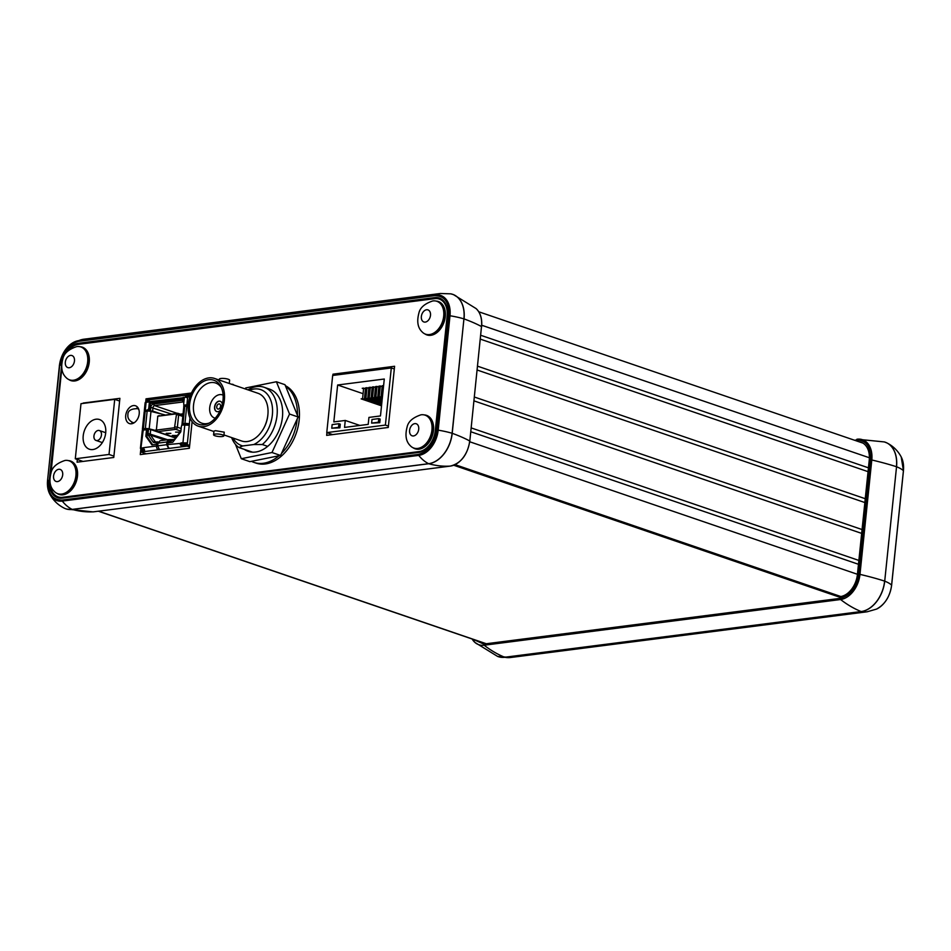 <?xml version="1.0" encoding="UTF-8"?>
<svg xmlns="http://www.w3.org/2000/svg" width="951" height="951" viewBox="0 0 951 951"><rect width="100%" height="100%" fill="white"/><g stroke="black" fill="none" stroke-linecap="round" stroke-linejoin="round"><path stroke-width="1.43" d="M858.48 564.288L470.769 431.742M861.665 533.392L473.955 400.858M864.851 502.544L477.14 370.01M868.049 471.66L480.338 339.127M481.741 325.254L869.392 457.764M480.73 335.275L868.441 467.821M477.545 366.171L865.255 498.704M474.359 397.019L862.07 529.552M471.161 427.902L858.872 560.436M76.865 478.722A9.141 6.265 108.9 0 1 76.865 478.769A9.141 6.265 108.9 0 1 74.951 484.321M445.08 336.012A5.231 3.578 108.9 0 1 445.401 336.785M437.329 414.909A5.231 3.578 108.9 0 1 436.83 415.801M444.664 319.215A9.141 6.265 108.9 0 1 444.652 319.251A9.141 6.265 108.9 0 1 442.75 324.802M432.895 433.074A9.141 6.265 108.9 0 1 432.895 433.109A9.141 6.265 108.9 0 1 430.981 438.673M88.633 364.863A9.141 6.265 108.9 0 1 88.621 364.899A9.141 6.265 108.9 0 1 86.719 370.45M442.06 299.494A20.898 14.313 -71.1 0 0 440.705 299.541M59.544 497.361A20.898 14.313 -71.1 0 0 60.579 498.241M61.625 365.612L49.321 479.851A20.898 14.313 108.9 0 0 57.547 497.706A20.898 14.313 108.9 0 0 62.219 498.146L418.654 452.438A20.898 14.313 108.9 0 0 435.736 430.304L447.552 315.91A20.898 14.313 108.9 0 0 439.326 298.055A20.898 14.313 108.9 0 0 434.655 297.604L78.22 343.311L80.455 344.072M61.137 365.457A20.898 14.313 108.9 0 1 78.22 343.311M47.871 480.029C47.514 493.284 52.234 499.976 62.017 500.095L418.452 454.4C428.521 451.737 434.762 443.641 437.175 430.114L449.003 315.72C449.359 302.466 444.64 295.773 434.857 295.654L78.422 341.361C68.353 344.024 62.112 352.12 59.687 365.636L47.574 480.243A23.823 16.31 108.9 0 0 49.773 494.033C53.042 500.167 57.797 504.85 64.026 508.048A28.732 19.662 108.9 0 0 72.193 509.403A37.553 25.939 -97.3 0 1 62.279 501.094A23.823 16.31 108.9 0 1 49.773 494.033L47.55 480.172M449.003 315.72L450.001 315.756L438.185 430.161A23.823 16.31 108.9 0 1 418.725 455.386A37.553 25.939 82.7 0 0 428.628 463.696A1.046 0.725 82.7 0 0 428.735 463.743L72.3 509.439A28.732 19.674 108.9 0 1 66.641 509.07A28.732 19.674 108.9 0 1 65.322 508.63M453.092 294.477A28.732 19.674 108.9 0 1 453.484 294.632L450.786 293.835A28.732 19.662 108.9 0 1 463.933 318.87L452.212 433.299A28.732 19.674 108.9 0 1 428.735 463.743A130.632 90.25 82.7 0 0 450.287 466.097A1.046 0.725 -97.3 0 1 450.287 466.097L93.852 511.793A130.632 90.25 -97.3 0 1 72.3 509.439A1.046 0.725 -97.3 0 1 72.193 509.403L428.628 463.696A28.732 19.662 108.9 0 0 452.105 433.264A37.553 8.725 -174.1 0 0 438.185 430.161L437.175 430.114M59.687 365.636L59.402 365.838A23.823 16.31 108.9 0 1 74.487 341.896A23.823 16.31 108.9 0 1 78.862 340.613L435.308 294.905A23.823 16.31 108.9 0 1 450.001 315.756A37.553 8.725 5.9 0 1 463.933 318.87L452.105 433.264M47.598 480.112L59.402 365.838A37.553 8.725 5.9 0 0 59.64 366.087M472.992 639.286L483.726 644.077L840.161 598.369C850.146 595.73 856.34 587.706 858.741 574.285L870.557 459.892C870.902 446.744 866.23 440.111 856.53 439.992A1.046 0.725 -97.3 0 1 857.148 439.207L857.089 439.207M482.383 642.389A20.898 14.313 108.9 0 1 479.233 641.866A20.898 14.313 108.9 0 1 476.689 640.558M858.919 441.74A20.898 14.313 108.9 0 1 869.25 460.058L857.422 574.463A20.898 14.313 108.9 0 1 840.351 596.598M68.805 379.544A17.665 12.09 -71.1 0 0 82.618 376.715A17.665 12.09 -71.1 0 0 89.239 362.236A17.665 12.09 -71.1 0 0 89.216 357.41A17.665 12.09 -71.1 0 0 80.027 346.711M89.358 359.965A10.734 7.346 -71.1 0 0 89.156 359.371M57.036 493.403A17.665 12.09 -71.1 0 0 70.85 490.573A17.665 12.09 -71.1 0 0 77.471 476.106A17.665 12.09 -71.1 0 0 77.447 471.268A17.665 12.09 -71.1 0 0 68.258 460.581M77.602 473.824A10.734 7.346 -71.1 0 0 77.388 473.229M413.067 447.755A17.665 12.09 -71.1 0 0 426.88 444.925A17.665 12.09 -71.1 0 0 433.501 430.446A17.665 12.09 -71.1 0 0 433.478 425.62A17.665 12.09 -71.1 0 0 424.289 414.921M433.632 428.176A10.734 7.346 -71.1 0 0 433.418 427.581M424.835 333.884A17.665 12.09 -71.1 0 0 438.649 331.067A17.665 12.09 -71.1 0 0 445.27 316.588A17.665 12.09 -71.1 0 0 445.246 311.75A17.665 12.09 -71.1 0 0 436.057 301.063M445.389 314.317A10.734 7.346 -71.1 0 0 445.187 313.723M139.215 413.816A9.403 6.443 -71.1 0 0 135.517 405.78A9.403 6.443 -71.1 0 0 125.722 415.539A9.403 6.443 -71.1 0 0 129.431 423.575A9.403 6.443 -71.1 0 0 139.215 413.816M136.409 408.383A9.403 6.443 108.9 0 1 137.931 407.67M335.62 375.086L332.969 374.183L332.838 375.443M326.93 432.657L326.657 435.368L388.27 427.463L394.594 366.278L332.969 374.183M148.903 399.824L146.026 398.838L145.658 402.404M140.855 448.931L140.273 454.59L189.368 448.29L192.114 421.673M191.448 393.013L146.026 398.838M132.498 423.564A9.403 6.443 108.9 0 1 131.725 422.066M83.938 403.307L83.129 403.414M77.34 459.488L77.055 462.186L113.775 457.479L119.897 398.338L83.177 403.046M447.517 316.219L447.136 316.089A19.935 13.647 -71.1 0 0 439.291 299.066A19.935 13.647 -71.1 0 0 434.833 298.638L78.386 344.345A19.935 13.647 -71.1 0 0 67.961 350.967M50.153 482.989A19.935 13.647 -71.1 0 0 58.13 496.874A19.935 13.647 -71.1 0 0 62.588 497.302L419.022 451.594A19.935 13.647 -71.1 0 0 435.308 430.482L447.136 316.089M61.803 368.406L50.997 472.897M231.592 384.263L231.58 384.263A5.754 3.935 -71.1 0 1 232.876 384.382A5.754 3.935 -71.1 0 1 233.97 385.084L231.592 384.263M262.524 430.28A23.228 15.894 -71.1 0 0 267.813 415.468A23.228 15.894 -71.1 0 0 267.897 414.541M252.526 452.177L238.891 447.517A32.893 22.515 108.9 0 1 231.616 437.579M247.926 389.851A32.893 22.515 108.9 0 1 264.093 387.271A32.893 22.515 108.9 0 1 277.038 415.361A32.893 22.515 108.9 0 1 262.298 444.521L267.695 446.364M238.891 447.517L242.802 445.936A29.576 20.244 108.9 0 1 232.995 438.042M249.317 390.326A29.576 20.244 108.9 0 1 272.366 414.886A29.576 20.244 108.9 0 1 253.822 444.533L262.298 444.521M242.802 445.936L253.822 444.533M223.009 400.133A23.288 15.941 -71.1 0 0 220.822 386.546A23.288 15.941 -71.1 0 0 202.991 381.708A23.288 15.941 -71.1 0 0 189.606 404.413A23.288 15.941 -71.1 0 0 208.15 423.587A23.288 15.941 -71.1 0 0 223.009 400.133M221.381 387.723A21.231 14.538 -71.1 0 0 215.627 383.015A21.231 14.538 -71.1 0 0 193.54 405.067A21.231 14.538 -71.1 0 0 201.897 423.207A21.231 14.538 -71.1 0 0 209.327 423.005M213.571 434.762L213.951 431.1L215.497 430.672L224.246 432.17L223.865 435.831A5.171 1.201 5.9 0 1 222.296 436.521A5.171 1.201 5.9 0 1 216.65 436.2A5.171 1.201 5.9 0 1 213.571 434.762A5.171 1.201 5.9 0 1 215.152 434.072A5.171 1.201 5.9 0 1 220.798 434.393A5.171 1.201 5.9 0 1 223.865 435.831M224.388 399.955A25.213 17.261 108.9 0 1 198.153 426.131A25.213 17.261 108.9 0 1 188.227 404.591A25.213 17.261 108.9 0 1 214.462 378.415A25.213 17.261 108.9 0 1 224.388 399.955M214.462 378.415L257.947 393.274A25.213 17.261 108.9 0 1 267.873 414.814A25.213 17.261 108.9 0 1 241.637 441.002L223.96 434.952M229.274 383.479L229.619 380.234A5.171 1.201 -174.1 0 0 226.54 378.795A5.171 1.201 -174.1 0 0 220.894 378.474A5.171 1.201 -174.1 0 0 219.312 379.164L219.229 380.043M220.573 406.255A2.651 1.819 -71.1 0 0 219.526 403.985A2.651 1.819 -71.1 0 0 216.757 406.743A2.651 1.819 -71.1 0 0 217.803 409.013A2.651 1.819 -71.1 0 0 220.573 406.255M220.335 401.322A5.444 3.721 -71.1 0 0 214.76 406.992A5.444 3.721 -71.1 0 0 216.816 411.617M222.332 404.151A5.444 3.721 -71.1 0 0 220.24 401.286A5.444 3.721 -71.1 0 0 214.581 406.933A5.444 3.721 -71.1 0 0 216.721 411.581A5.444 3.721 -71.1 0 0 220.133 410.594M215.235 418.178A12.208 8.357 108.9 0 1 209.731 407.551A12.208 8.357 108.9 0 1 223.105 395.164M134.329 422.66A7.311 5.005 108.9 0 1 132.736 422.506C129.122 420.663 127.517 418.119 127.898 414.874C127.696 410.796 130.893 408.728 137.467 408.657A7.311 5.005 108.9 0 1 138.822 409.501M105.692 432.943A15.68 10.734 -71.1 0 0 99.522 419.546A15.68 10.734 -71.1 0 0 83.212 435.82A15.68 10.734 -71.1 0 0 89.382 449.217A15.68 10.734 -71.1 0 0 105.692 432.943M109.02 454.459L114.714 399.361L80.99 403.688L75.295 458.786L109.02 454.459L113.918 456.135M75.295 458.786L83.01 461.425M114.714 399.361L119.612 401.037M93.947 435.974A5.231 3.578 -71.1 0 0 96.003 440.432A5.231 3.578 -71.1 0 0 101.448 435.011A5.231 3.578 -71.1 0 0 99.391 430.541A5.231 3.578 -71.1 0 0 93.947 435.974M161.171 413.947L152.624 411.034L147.227 411.082L148.558 410.214L145.289 410.119A3.138 0.725 -174.1 0 0 144.326 410.535A3.138 0.725 -174.1 0 0 145.241 411.165L146.632 411.201M143.185 431.136L143.221 430.09L145.408 429.804A1.569 1.07 108.9 0 1 146.383 431.183L145.848 436.283L151.946 444.937L156.725 444.319L156.546 446.007A3.138 2.164 82.7 0 0 158.401 449.787L159.602 449.823L157.64 445.876L158.044 443.13L160.077 440.729L168.363 439.671M143.458 447.743L144.493 450.655M142.293 451.095L142.923 449.894L141.128 450.501L140.974 452.022L144.54 450.132M143.672 447.862L141.378 447.957L140.843 448.801L143.221 430.09M143.886 448.147L140.843 448.801L141.128 450.501L141.307 448.789M156.333 430.637L149.188 428.853A3.138 0.725 -174.1 0 0 145.337 428.568L143.351 428.83A3.138 0.725 -174.1 0 0 142.4 429.246A3.138 0.725 -174.1 0 0 143.268 429.852L143.565 430.042M164.88 414.874L150.983 411.414A3.138 0.725 -174.1 0 0 147.143 411.129L145.158 411.391A3.138 0.725 -174.1 0 0 144.195 411.807L142.4 429.246M187.192 406.018L183.9 406.564M188.167 405.138L186.943 405.982M183.912 404.698L183.745 406.398M183.888 401.976A1.985 1.355 -71.1 0 0 183.852 401.964A1.985 1.355 -71.1 0 0 183.4 401.916L154.585 405.613A1.985 1.355 -71.1 0 0 152.968 407.717L152.624 411.034M183.935 401.595A3.126 2.14 -71.1 0 0 183.793 401.263A3.126 2.14 -71.1 0 0 182.152 400.347L153.337 404.044A3.126 2.14 -71.1 0 0 150.781 407.361L150.436 410.666M181.748 425.62L181.819 424.954L185.005 424.74M173.795 439.897L172.761 440.349A3.126 2.14 -71.1 0 0 173.332 440.182A3.126 2.14 -71.1 0 0 174.449 439.255L180.512 431.397A3.126 2.14 -71.1 0 0 180.916 430.744M186.087 444.735L185.956 443.13L186.8 442.904L181.094 442.869C179.798 444.236 180.108 445.282 182.01 445.995L187.074 446.114L169.635 448.349A3.138 2.164 -97.3 0 1 167.792 444.569L167.958 442.881L172.737 442.263L180.809 431.802L181.332 426.702A1.569 1.07 108.9 0 1 182.616 425.038L189.261 425.228L189.356 423.944A3.138 0.725 -174.1 0 0 184.946 423.492L182.961 423.742A3.138 0.725 -174.1 0 0 181.998 424.17A3.138 0.725 -174.1 0 0 182.426 424.598L182.877 424.812M188.108 406.006A3.138 0.725 -174.1 0 0 186.741 406.053L184.756 406.303A3.138 0.725 -174.1 0 0 183.805 406.719L181.998 424.17M149.2 400.775L147.619 400.24L149.2 400.775M144.326 410.535L145.134 402.748A3.138 0.725 5.9 0 1 146.085 402.332L147.964 402.083L149.545 400.24M184.339 397.791L149.485 402.404M184.042 397.637L150.567 401.465L151.625 401.988M147.904 401.524L148.784 401.417L147.916 401.548L147.571 400.014L149.782 399.8M148.713 401.512L147.286 401.691L147.916 401.548L147.286 401.691L147.571 400.014L147.286 401.691L148.19 402M186.396 397.542L185.802 397.233C184.815 396.258 185.314 395.485 187.288 394.927L189.166 394.689L189.499 396.21L187.632 396.448L186.883 397.613M150.567 401.465L149.866 401.845A1.569 1.07 -71.1 0 0 149.283 403.129L148.76 408.181L149.842 408.55L150.365 403.497A1.569 1.07 108.9 0 1 150.365 403.402L150.175 403.438M188.203 404.746A3.138 0.725 -174.1 0 0 186.871 404.793L184.684 405.067A1.569 1.07 108.9 0 1 183.709 403.7L184.232 398.647A1.569 1.07 -71.1 0 0 183.9 397.482L183.281 397.268M191.282 394.558L147.524 400.002M185.112 405.221A1.569 1.07 -71.1 0 0 185.766 405.435L187.014 405.281M183.9 397.482L187.68 396.995A3.138 0.725 5.9 0 1 189.867 397.007M184.03 424.669L186.027 423.861L188.322 424.122L188.678 425.049M189.439 423.98L188.322 424.122M189.261 425.228L187.216 444.592L189.665 445.425L184.506 444.557L183.888 445.757M186.8 442.904L187.074 446.114L189.499 446.946M169.635 448.349L168.696 448.468L166.698 444.711L167.768 445.08M184.815 444.569L184.387 442.976M185.6 443.059L184.934 443.428M167.828 444.153L167.935 442.37L166.853 442.001L166.698 444.711L157.64 445.876M143.399 448.206L144.457 449.704M171.109 441.133L168.113 441.668M174.259 439.481L168.636 439.635L168.755 441.193M158.044 443.13L166.853 442.001L168.636 439.635L160.077 440.729M168.779 447.766L168.696 448.468L159.328 449.668M167.935 442.37L167.97 441.609L172.761 440.349M158.341 442.06L156.19 442.477L156.119 443.13L158.08 442.881M157.664 441.835L156.071 442.037A1.985 1.355 -71.1 0 1 155.631 442.001A1.985 1.355 -71.1 0 1 155.132 441.609L156.309 442.013M156.19 442.477L154.597 442.679L156.071 442.037M153.099 441.989L155.132 441.609L150.543 435.106A1.985 1.355 108.9 0 1 150.27 433.799L150.71 429.579L148.522 429.222L148.083 433.442A3.126 2.14 -71.1 0 0 148.522 435.499L153.099 441.989A3.126 2.14 -71.1 0 0 154.597 442.679M174.128 437.424A2.615 1.807 82.7 0 1 173.486 437.365L150.71 429.579M145.289 429.828L148.522 429.222M152.695 444.83L146.929 436.652L147.464 431.552A1.569 1.07 -71.1 0 0 146.49 430.173M157.783 444.937L156.725 444.319M146.929 436.652L145.848 436.283M158.401 449.787L140.986 452.022L146.24 453.817M185.968 443.142L182.176 443.237C180.952 443.986 181.106 444.509 182.628 444.795L184.506 444.557M188.702 424.919L185.029 424.538M173.997 439.742L171.168 440.551M184.197 399.075L150.365 403.402M189.974 396.686L186.134 397.173M148.558 410.214A1.569 1.07 -71.1 0 0 149.842 408.55M147.476 409.845A1.569 1.07 -71.1 0 0 148.76 408.181M149.283 403.129L150.365 403.497M147.441 400.181L146.311 400.323L145.562 403.176M147.298 410.368L146.371 411.022M149.628 429.4L146.418 428.937L144.433 429.198L144.695 429.9M151.673 429.911L156.606 431.136M142.46 448.325L142.281 450.132M142.614 450.477L143.815 450.893M145.289 410.119L146.311 400.323L147.393 400.692M182.794 416.431L178.633 415.005A1.985 1.355 -71.1 0 0 177.849 413.305A1.985 1.355 -71.1 0 0 177.409 413.269L157.795 416.229L175.923 413.911L176.446 414.648L174.497 427.772L156.356 430.09L157.616 431.671L175.566 437.805M176.446 414.648L178.633 415.005L177.373 427.237L181.154 428.532M157.795 416.229L156.356 430.09M155.916 429.84L156.57 431.088A1.985 1.355 -71.1 0 0 157.165 431.623A1.985 1.355 -71.1 0 0 157.616 431.671L175.745 429.341A1.985 1.355 -71.1 0 0 177.373 427.237L175.174 426.88M159.281 415.599A1.985 1.355 -71.1 0 0 158.924 415.694A1.985 1.355 -71.1 0 0 158.615 415.872M176.458 436.652L172.274 435.463L177.35 435.487M167.519 433.775L166.223 433.323L170.847 433.347L167.519 433.775M179.894 432.194L175.59 432.123L180.214 432.146M378.403 422.244L371.615 423.112L371.996 419.474L378.771 418.606L378.403 422.244L379.77 422.708L371.615 423.112M379.77 422.708L380.15 419.07L378.771 418.606M338.913 423.718L340.28 424.182L339.899 427.819L331.756 428.223L332.137 424.586L338.913 423.718L338.532 427.356L331.756 428.223M339.899 427.819L338.532 427.356M382.516 396.115L381.125 396.294L382.219 385.737L383.61 385.559M382.457 396.757L381.125 396.294M378.89 386.165L380.317 385.975L379.223 396.543L377.797 396.722L378.89 386.165M382.124 386.605L380.317 385.975M379.223 396.543L382.361 397.613M382.302 398.267L377.797 396.722M375.55 386.593L376.976 386.403L375.895 396.971L374.468 397.149L375.55 386.593M378.795 387.033L376.976 386.403M375.895 396.971L382.207 399.135M382.136 399.777L374.468 397.149M372.221 387.021L373.648 386.831L372.554 397.399L371.128 397.577L372.221 387.021M375.467 387.449L373.648 386.831M372.554 397.399L382.052 400.644M381.981 401.286L371.128 397.577M368.893 387.449L370.319 387.259L369.226 397.827L367.799 398.005L368.893 387.449M372.138 387.877L370.319 387.259M369.226 397.827L381.898 402.154M381.826 402.808L367.799 398.005M368.798 388.305L366.991 387.687L365.897 398.255L381.743 403.664M365.897 398.255L364.471 398.433L365.564 387.877L366.991 387.687M381.672 404.318L364.471 398.433M365.469 388.733L363.662 388.115L362.569 398.683L381.577 405.174M362.569 398.683L361.142 398.861L381.517 405.827M345.272 420.449L333.825 421.911L337.641 385L384.287 379.021L380.471 415.932L368.94 417.418L368.215 424.372L344.547 427.415L345.272 420.449L359.882 425.442M363.08 393.69L337.641 385M363.662 388.115L362.236 388.293L363.591 388.769M388.412 426.119L385.393 425.085L391.301 367.954L332.672 375.467L326.764 432.598L332.6 434.595M385.393 425.085L326.764 432.598M394.32 368.988L391.301 367.954M285.645 386.344A41.475 28.387 108.9 0 1 295.571 400.799A41.475 28.387 108.9 0 1 297.425 415.302M297.199 418.951A41.475 28.387 108.9 0 1 281.46 453.472M278.976 455.767A41.475 28.387 108.9 0 1 254 462.412A41.475 28.387 108.9 0 1 251.456 461.33M285.371 385.678A41.475 28.387 108.9 0 1 297.592 401.488A41.475 28.387 108.9 0 1 289.484 446.815A41.475 28.387 108.9 0 1 256.021 463.101L254 462.412M244.3 449.359A32.893 22.515 -71.1 0 0 248.211 451.356A32.893 22.515 -71.1 0 0 282.578 415.444A32.893 22.515 -71.1 0 0 269.49 389.114L264.093 387.271M276.396 381.755L284.967 384.68L298.103 416.966L280.557 455.458L271.986 452.521L289.532 414.042L276.396 381.755L245.715 387.949L245.263 388.935M289.532 414.042L298.103 416.966M280.557 455.458L249.875 461.651L241.304 458.715L271.986 452.521M235.444 444.331L241.304 458.715M842.051 597.989L453.71 465.229M840.839 596.527L455.065 464.647L840.85 596.527M98.595 511.186L486.318 643.744M61.696 494.08A17.391 11.899 108.9 0 1 57.809 493.712A17.391 11.899 108.9 0 1 54.35 491.453C49.987 487.281 48.881 481.051 51.057 472.754C52.15 467.286 56.787 463.196 64.941 460.474A17.391 11.899 108.9 0 1 65.179 460.439A17.391 11.899 108.9 0 1 69.066 460.807A17.391 11.899 108.9 0 1 75.462 478.401A17.391 11.899 108.9 0 1 61.696 494.08M69.066 460.807L70.433 461.271A17.391 11.899 108.9 0 1 76.829 478.864A17.391 11.899 108.9 0 1 63.075 494.544A17.391 11.899 108.9 0 1 59.188 494.175L57.809 493.712M417.727 448.432A17.391 11.899 108.9 0 1 413.84 448.064A17.391 11.899 108.9 0 1 410.38 445.805C406.018 441.633 404.912 435.403 407.087 427.106C408.181 421.638 412.817 417.548 420.972 414.814A17.391 11.899 108.9 0 1 421.21 414.791A17.391 11.899 108.9 0 1 425.097 415.159A17.391 11.899 108.9 0 1 431.492 432.753A17.391 11.899 108.9 0 1 417.727 448.432M425.097 415.159L426.464 415.623A17.391 11.899 108.9 0 1 432.86 433.216A17.391 11.899 108.9 0 1 419.106 448.896A17.391 11.899 108.9 0 1 415.218 448.527L413.84 448.064M73.465 380.222A17.391 11.899 108.9 0 1 69.578 379.853A17.391 11.899 108.9 0 1 66.118 377.595C61.744 373.422 60.65 367.193 62.825 358.896C63.919 353.427 68.543 349.338 76.71 346.604A17.391 11.899 108.9 0 1 76.948 346.58A17.391 11.899 108.9 0 1 80.823 346.949A17.391 11.899 108.9 0 1 87.23 364.542A17.391 11.899 108.9 0 1 73.465 380.222M80.823 346.949L82.202 347.412A17.391 11.899 108.9 0 1 88.598 365.006A17.391 11.899 108.9 0 1 74.844 380.685A17.391 11.899 108.9 0 1 70.956 380.317L69.578 379.853M429.495 334.562A17.391 11.899 108.9 0 1 425.608 334.193A17.391 11.899 108.9 0 1 422.149 331.935C417.774 327.774 416.681 321.533 418.856 313.248C419.95 307.779 424.574 303.69 432.741 300.956A17.391 11.899 108.9 0 1 432.967 300.932A17.391 11.899 108.9 0 1 436.854 301.301A17.391 11.899 108.9 0 1 443.261 318.882A17.391 11.899 108.9 0 1 429.495 334.562M436.854 301.301L438.233 301.764A17.391 11.899 108.9 0 1 444.628 319.358A17.391 11.899 108.9 0 1 430.874 335.037A17.391 11.899 108.9 0 1 426.987 334.669L425.608 334.193M469.723 441.763L857.445 574.297M448.931 316.374L449.906 316.707M437.829 298.685L434.655 297.604M434.857 295.654A1.046 0.725 -97.3 0 1 435.308 294.905A37.553 25.939 82.7 0 1 440.325 293.502L450.786 293.835M78.422 341.361A1.046 0.725 -97.3 0 1 78.862 340.613A37.553 25.939 -97.3 0 1 83.878 339.21L440.325 293.502M481.479 326.787L481.622 326.692C482.3 318.751 480.445 312.701 476.047 308.552L453.484 294.632A28.732 19.674 108.9 0 1 464.04 318.906A130.632 30.373 5.9 0 1 481.503 326.562L469.806 441.086C467.393 455.065 460.902 463.399 450.322 466.097L93.876 511.793A23.739 16.25 108.9 0 1 92.996 511.876L66.641 509.07M93.911 511.793A1.046 0.725 -97.3 0 1 93.852 511.793L92.996 511.876M450.358 466.085A1.046 0.725 -97.3 0 1 450.322 466.097A23.739 16.25 108.9 0 0 469.687 440.955A130.632 30.373 -174.1 0 0 452.212 433.299M469.806 441.086L481.503 326.562A23.739 16.25 108.9 0 0 476.047 308.552M418.452 454.4A1.046 0.725 -97.3 0 0 418.725 455.386L62.279 501.094A1.046 0.725 82.7 0 1 62.017 500.095M499.239 656.939A28.732 19.662 -71.1 0 0 500.214 657.165A28.732 19.662 -71.1 0 0 504.803 657.284L861.237 611.588A37.553 25.939 82.7 0 0 867.122 611.79L510.675 657.498A37.553 25.939 -97.3 0 1 504.803 657.284A1.046 0.725 -97.3 0 1 504.696 657.26L861.142 611.552A1.046 0.725 82.7 0 0 861.237 611.588A28.732 19.662 -71.1 0 0 884.715 581.144L896.543 466.751A37.553 8.725 5.9 0 1 903.426 470.757A23.823 16.31 -71.1 0 0 901.227 456.967C897.958 450.833 893.203 446.15 886.974 442.952A28.732 19.662 -71.1 0 0 886.07 442.536M510.675 657.498L497.516 656.368A28.732 19.674 -71.1 0 0 504.696 657.26A130.632 90.25 -97.3 0 1 484.142 645.218L840.589 599.522A23.739 16.25 -71.1 0 0 859.977 574.38L871.794 459.987A130.632 30.373 5.9 0 1 896.436 466.715A28.732 19.674 -71.1 0 0 884.359 441.93L886.974 442.952A28.732 19.662 -71.1 0 1 896.543 466.751L884.715 581.144A37.553 8.725 -174.1 0 1 891.598 585.162L903.402 470.888M840.161 598.369A1.046 0.725 82.7 0 0 840.589 599.522A130.632 90.25 82.7 0 0 861.142 611.552A28.732 19.674 -71.1 0 0 884.62 581.109A130.632 30.373 -174.1 0 0 859.977 574.38L858.741 574.285M870.557 459.892L871.794 459.987A23.739 16.25 -71.1 0 0 858.004 439.124A23.739 16.25 -71.1 0 0 857.148 439.207L884.359 441.93M483.726 644.077A1.046 0.725 82.7 0 0 484.142 645.218A23.739 16.25 -71.1 0 1 474.953 642.448L497.516 656.368M472.124 638.989A23.739 16.25 -71.1 0 0 474.953 642.448L472.088 638.977M856.53 439.992L854.557 440.254M891.586 585.281L891.598 585.162A23.823 16.31 -71.1 0 1 876.513 609.104L867.122 611.79M64.276 497.884L62.588 497.302M420.425 452.082L419.022 451.594M158.484 449.811L158.555 449.134M150.983 411.414L149.188 428.853M147.143 411.129L145.337 428.568M182.152 400.347L183.876 402.083M153.337 404.044L154.585 405.613L177.1 413.305M171.442 414.03L150.781 407.361M182.961 423.742L184.756 406.303M184.946 423.492L186.741 406.053M189.962 417.988L189.356 423.944M190.747 394.629L189.19 394.82M149.473 399.919L147.607 400.157M190.141 396.198L186.717 396.638M187.288 394.927L187.632 396.448M147.964 402.083L149.866 401.845M184.684 405.067L185.766 405.435M186.871 404.793L187.68 396.995M186.265 443.059L186.111 444.604M182.961 442.631L184.815 424.752M167.792 444.569L182.176 443.237M165.094 440.075L150.543 435.106L148.522 435.499M148.083 433.442L167.661 439.754M147.464 431.552L146.383 431.183M182.01 445.995L182.628 444.795M145.158 411.391L143.351 428.83M144.481 429.745L143.351 429.888M143.244 447.719L156.546 446.007M175.923 413.911L177.409 413.269M180.749 431.053L175.745 429.341L174.497 427.772M166.306 433.323L167.614 433.763M172.5 435.439L176.161 436.687M57.488 481.598A6.372 4.363 108.9 0 1 53.565 476.023A6.372 4.363 108.9 0 1 58.76 469.283A6.372 4.363 108.9 0 1 62.695 474.858A6.372 4.363 108.9 0 1 57.488 481.598M413.519 435.95A6.372 4.363 108.9 0 1 409.596 430.375A6.372 4.363 108.9 0 1 414.791 423.623A6.372 4.363 108.9 0 1 418.725 429.21A6.372 4.363 108.9 0 1 413.519 435.95M69.257 367.74A6.372 4.363 108.9 0 1 65.322 362.165A6.372 4.363 108.9 0 1 70.529 355.412A6.372 4.363 108.9 0 1 74.463 361A6.372 4.363 108.9 0 1 69.257 367.74M425.287 322.092A6.372 4.363 108.9 0 1 421.352 316.517A6.372 4.363 108.9 0 1 426.559 309.764A6.372 4.363 108.9 0 1 430.494 315.34A6.372 4.363 108.9 0 1 425.287 322.092M862.961 443.118L478.757 311.773M482.05 642.389L98.357 511.222M83.878 339.21L74.487 341.896C66.083 346.461 61.042 354.426 59.366 365.778M901.227 456.967L903.45 470.828L891.634 585.222C889.958 596.574 884.917 604.539 876.513 609.104M443.095 300.361L439.291 299.066M61.934 498.181L58.13 496.874M198.153 426.131L213.904 431.516M96.003 440.432L102.339 442.595M99.391 430.541L105.716 432.705M185.409 405.411L184.328 405.031M146.846 430.209L145.765 429.84M140.415 448.373L142.27 430.506M157.64 416.276L158.924 415.694M175.495 437.888L157.165 431.623M182.937 415.052L177.849 413.305M180.345 414.16L182.984 413.828"/></g></svg>
